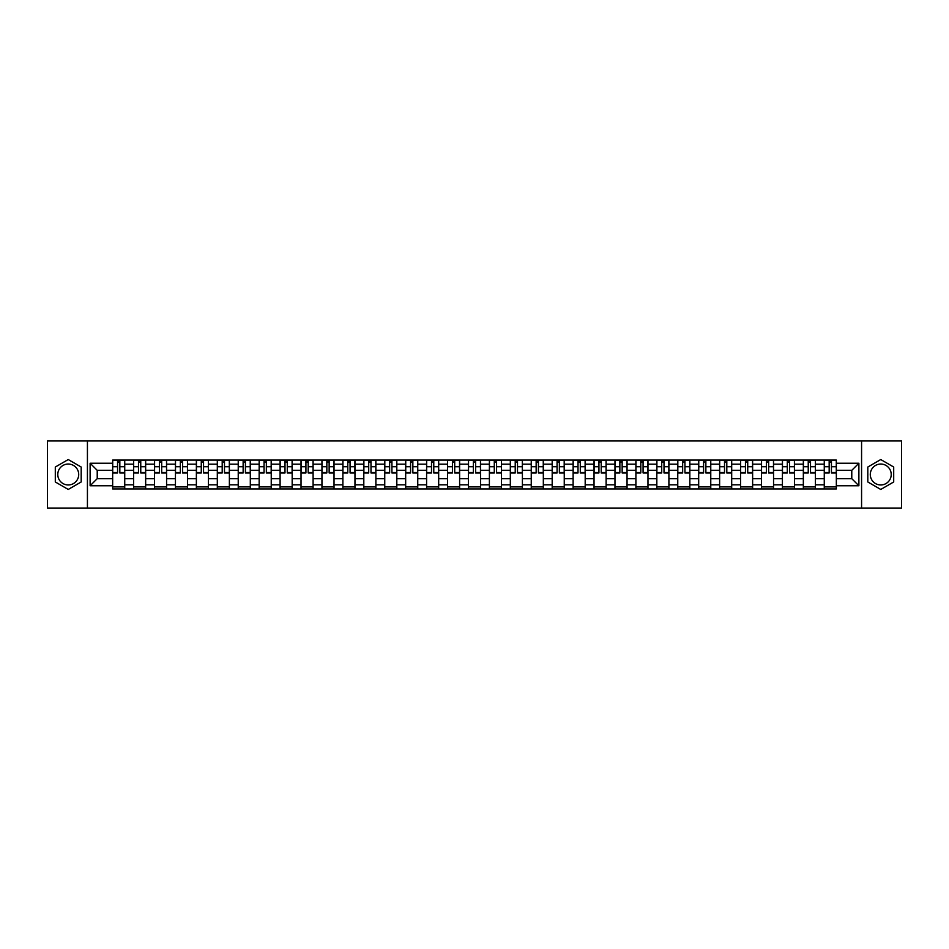 <?xml version="1.0" encoding="UTF-8"?>
<svg xmlns="http://www.w3.org/2000/svg" width="949" height="949" viewBox="0 0 949 949"><rect width="100%" height="100%" fill="white"/><g stroke="black" fill="none" stroke-linecap="round" stroke-linejoin="round"><path stroke-width="1.42" d="M68.245 484.963A10.463 10.463 0 0 1 57.782 474.5A10.463 10.463 0 0 1 68.245 464.037A10.463 10.463 0 0 1 78.708 474.5A10.463 10.463 0 0 1 68.245 484.963M880.755 484.963A10.463 10.463 0 0 1 870.292 474.5A10.463 10.463 0 0 1 880.755 464.037A10.463 10.463 0 0 1 891.218 474.5A10.463 10.463 0 0 1 880.755 484.963M861.573 508.047L901.55 508.047L901.55 440.953L47.45 440.953L47.45 508.047L861.573 508.047L861.573 440.953M133.584 488.925L133.584 464.168L124.734 464.168L124.734 488.925M124.734 464.168L124.734 460.075M133.584 464.168L133.584 460.075M145.66 460.075L145.66 488.925M154.509 488.925L154.509 460.075M166.585 460.075L166.585 488.925M175.446 488.925L175.446 460.075M187.522 460.075L187.522 488.925M196.372 488.925L196.372 460.075M208.448 460.075L208.448 488.925M217.309 488.925L217.309 460.075M229.373 460.075L229.373 488.925M238.235 488.925L238.235 460.075M250.311 460.075L250.311 488.925M259.16 488.925L259.16 460.075M271.236 460.075L271.236 488.925M280.097 488.925L280.097 460.075M292.173 460.075L292.173 488.925M301.023 488.925L301.023 460.075M313.099 460.075L313.099 488.925M321.948 488.925L321.948 460.075M334.024 460.075L334.024 488.925M342.886 488.925L342.886 460.075M354.962 460.075L354.962 488.925M363.811 488.925L363.811 460.075M375.887 460.075L375.887 488.925M384.748 488.925L384.748 460.075M396.812 460.075L396.812 488.925M405.674 488.925L405.674 460.075M417.75 460.075L417.75 488.925M426.599 488.925L426.599 460.075M438.675 460.075L438.675 488.925M447.537 488.925L447.537 460.075M459.613 460.075L459.613 488.925M468.462 488.925L468.462 460.075M480.538 460.075L480.538 488.925M489.387 488.925L489.387 460.075M501.463 460.075L501.463 488.925M510.325 488.925L510.325 460.075M522.401 460.075L522.401 488.925M531.25 488.925L531.25 460.075M543.326 460.075L543.326 488.925M552.188 488.925L552.188 460.075M564.252 460.075L564.252 488.925M573.113 488.925L573.113 460.075M585.189 460.075L585.189 488.925M594.038 488.925L594.038 460.075M606.114 460.075L606.114 488.925M614.976 488.925L614.976 460.075M627.052 460.075L627.052 488.925M635.901 488.925L635.901 460.075M647.977 460.075L647.977 488.925M656.827 488.925L656.827 460.075M668.903 460.075L668.903 488.925M677.764 488.925L677.764 460.075M689.84 460.075L689.84 488.925M698.689 488.925L698.689 460.075M710.765 460.075L710.765 488.925M719.627 488.925L719.627 460.075M731.691 460.075L731.691 488.925M740.552 488.925L740.552 460.075M752.628 460.075L752.628 488.925M761.478 488.925L761.478 460.075M773.554 460.075L773.554 488.925M782.415 488.925L782.415 460.075M794.491 460.075L794.491 488.925M803.34 488.925L803.34 460.075M815.416 460.075L815.416 488.925M824.266 488.925L824.266 460.075M824.266 478.664L815.416 478.664M803.34 478.664L794.491 478.664M782.415 478.664L773.554 478.664M761.478 478.664L752.628 478.664M740.552 478.664L731.691 478.664M719.627 478.664L710.765 478.664M698.689 478.664L689.84 478.664M677.764 478.664L668.903 478.664M656.827 478.664L647.977 478.664M635.901 478.664L627.052 478.664M614.976 478.664L606.114 478.664M594.038 478.664L585.189 478.664M573.113 478.664L564.252 478.664M552.188 478.664L543.326 478.664M531.25 478.664L522.401 478.664M510.325 478.664L501.463 478.664M489.387 478.664L480.538 478.664M468.462 478.664L459.613 478.664M447.537 478.664L438.675 478.664M426.599 478.664L417.75 478.664M405.674 478.664L396.812 478.664M384.748 478.664L375.887 478.664M363.811 478.664L354.962 478.664M342.886 478.664L334.024 478.664M321.948 478.664L313.099 478.664M301.023 478.664L292.173 478.664M280.097 478.664L271.236 478.664M259.16 478.664L250.311 478.664M238.235 478.664L229.373 478.664M217.309 478.664L208.448 478.664M196.372 478.664L187.522 478.664M175.446 478.664L166.585 478.664M154.509 478.664L145.66 478.664M133.584 478.664L124.734 478.664M824.266 470.336L815.416 470.336M803.34 470.336L794.491 470.336M782.415 470.336L773.554 470.336M761.478 470.336L752.628 470.336M740.552 470.336L731.691 470.336M719.627 470.336L710.765 470.336M698.689 470.336L689.84 470.336M677.764 470.336L668.903 470.336M656.827 470.336L647.977 470.336M635.901 470.336L627.052 470.336M614.976 470.336L606.114 470.336M594.038 470.336L585.189 470.336M573.113 470.336L564.252 470.336M552.188 470.336L543.326 470.336M531.25 470.336L522.401 470.336M510.325 470.336L501.463 470.336M489.387 470.336L480.538 470.336M468.462 470.336L459.613 470.336M447.537 470.336L438.675 470.336M426.599 470.336L417.75 470.336M405.674 470.336L396.812 470.336M384.748 470.336L375.887 470.336M363.811 470.336L354.962 470.336M342.886 470.336L334.024 470.336M321.948 470.336L313.099 470.336M301.023 470.336L292.173 470.336M280.097 470.336L271.236 470.336M259.16 470.336L250.311 470.336M238.235 470.336L229.373 470.336M217.309 470.336L208.448 470.336M196.372 470.336L187.522 470.336M175.446 470.336L166.585 470.336M154.509 470.336L145.66 470.336M133.584 470.336L124.734 470.336M97.225 478.664L112.658 478.664L112.658 470.336L97.225 470.336L97.225 478.664L90.119 485.769L90.119 463.231L112.658 463.231L112.658 470.336M836.342 470.336L836.342 478.664L851.775 478.664L851.775 470.336L836.342 470.336L836.342 460.075L112.658 460.075L112.658 463.231M836.342 463.231L858.881 463.231L858.881 485.769L836.342 485.769L836.342 478.664M112.658 478.664L112.658 488.925L836.342 488.925L836.342 485.769M112.658 485.769L90.119 485.769M87.427 508.047L87.427 440.953M81.187 467.027L68.245 459.553L55.303 467.027L55.303 481.973L68.245 489.447L81.187 481.973L81.187 467.027M893.697 467.027L880.755 459.553L867.813 467.027L867.813 481.973L880.755 489.447L893.697 481.973L893.697 467.027M124.734 486.908L112.658 486.908M117.557 462.092L119.835 462.092M145.66 486.908L133.584 486.908M138.483 462.092L140.76 462.092M166.585 486.908L154.509 486.908M159.408 462.092L161.698 462.092M187.522 486.908L175.446 486.908M180.346 462.092L182.623 462.092M208.448 486.908L196.372 486.908M201.271 462.092L203.549 462.092M229.373 486.908L217.309 486.908M222.196 462.092L224.486 462.092M250.311 486.908L238.235 486.908M243.134 462.092L245.411 462.092M271.236 486.908L259.16 486.908M264.059 462.092L266.337 462.092M292.173 486.908L280.097 486.908M284.997 462.092L287.274 462.092M313.099 486.908L301.023 486.908M305.922 462.092L308.2 462.092M334.024 486.908L321.948 486.908M326.847 462.092L329.137 462.092M354.962 486.908L342.886 486.908M347.785 462.092L350.062 462.092M375.887 486.908L363.811 486.908M368.71 462.092L370.988 462.092M396.812 486.908L384.748 486.908M389.636 462.092L391.925 462.092M417.75 486.908L405.674 486.908M410.573 462.092L412.851 462.092M438.675 486.908L426.599 486.908M431.498 462.092L433.776 462.092M459.613 486.908L447.537 486.908M452.424 462.092L454.713 462.092M480.538 486.908L468.462 486.908M473.361 462.092L475.639 462.092M501.463 486.908L489.387 486.908M494.287 462.092L496.576 462.092M522.401 486.908L510.325 486.908M515.224 462.092L517.502 462.092M543.326 486.908L531.25 486.908M536.149 462.092L538.427 462.092M564.252 486.908L552.188 486.908M557.075 462.092L559.364 462.092M585.189 486.908L573.113 486.908M578.012 462.092L580.29 462.092M606.114 486.908L594.038 486.908M598.938 462.092L601.215 462.092M627.052 486.908L614.976 486.908M619.863 462.092L622.153 462.092M647.977 486.908L635.901 486.908M640.8 462.092L643.078 462.092M668.903 486.908L656.827 486.908M661.726 462.092L664.003 462.092M689.84 486.908L677.764 486.908M682.663 462.092L684.941 462.092M710.765 486.908L698.689 486.908M703.589 462.092L705.866 462.092M731.691 486.908L719.627 486.908M724.514 462.092L726.804 462.092M752.628 486.908L740.552 486.908M745.451 462.092L747.729 462.092M773.554 486.908L761.478 486.908M766.377 462.092L768.654 462.092M794.491 486.908L782.415 486.908M787.302 462.092L789.592 462.092M815.416 486.908L803.34 486.908M808.24 462.092L810.517 462.092M836.342 486.908L824.266 486.908M829.165 462.092L831.443 462.092M90.119 463.231L97.225 470.336M851.775 478.664L858.881 485.769M851.775 470.336L858.881 463.231M119.835 472.958L119.835 460.206L124.663 460.206L124.663 472.958L119.835 472.958M117.557 461.961L119.835 461.961M121.78 460.206L112.717 460.206L112.717 472.958L117.557 472.958L117.557 460.206L115.612 460.206M140.76 472.958L140.76 460.206L145.588 460.206L145.588 472.958L140.76 472.958M138.483 461.961L140.76 461.961M142.706 460.206L133.655 460.206L133.655 472.958L138.483 472.958L138.483 460.206L136.537 460.206M161.698 472.958L161.698 460.206L166.526 460.206L166.526 472.958L161.698 472.958M159.408 461.961L161.698 461.961M163.643 460.206L154.58 460.206L154.58 472.958L159.408 472.958L159.408 460.206L157.463 460.206M182.623 472.958L182.623 460.206L187.451 460.206L187.451 472.958L182.623 472.958M180.346 461.961L182.623 461.961M184.569 460.206L175.506 460.206L175.506 472.958L180.346 472.958L180.346 460.206L178.4 460.206M203.549 472.958L203.549 460.206L208.377 460.206L208.377 472.958L203.549 472.958M201.271 461.961L203.549 461.961M205.494 460.206L196.443 460.206L196.443 472.958L201.271 472.958L201.271 460.206L199.326 460.206M224.486 472.958L224.486 460.206L229.314 460.206L229.314 472.958L224.486 472.958M222.196 461.961L224.486 461.961M226.431 460.206L217.368 460.206L217.368 472.958L222.196 472.958L222.196 460.206L220.251 460.206M245.411 472.958L245.411 460.206L250.239 460.206L250.239 472.958L245.411 472.958M243.134 461.961L245.411 461.961M247.357 460.206L238.306 460.206L238.306 472.958L243.134 472.958L243.134 460.206L241.188 460.206M266.337 472.958L266.337 460.206L271.177 460.206L271.177 472.958L266.337 472.958M264.059 461.961L266.337 461.961M268.282 460.206L259.231 460.206L259.231 472.958L264.059 472.958L264.059 460.206L262.114 460.206M287.274 472.958L287.274 460.206L292.102 460.206L292.102 472.958L287.274 472.958M284.997 461.961L287.274 461.961M289.22 460.206L280.157 460.206L280.157 472.958L284.997 472.958L284.997 460.206L283.051 460.206M308.2 472.958L308.2 460.206L313.028 460.206L313.028 472.958L308.2 472.958M305.922 461.961L308.2 461.961M310.145 460.206L301.094 460.206L301.094 472.958L305.922 472.958L305.922 460.206L303.977 460.206M329.137 472.958L329.137 460.206L333.965 460.206L333.965 472.958L329.137 472.958M326.847 461.961L329.137 461.961M331.082 460.206L322.019 460.206L322.019 472.958L326.847 472.958L326.847 460.206L324.902 460.206M350.062 472.958L350.062 460.206L354.89 460.206L354.89 472.958L350.062 472.958M347.785 461.961L350.062 461.961M352.008 460.206L342.945 460.206L342.945 472.958L347.785 472.958L347.785 460.206L345.839 460.206M370.988 472.958L370.988 460.206L375.816 460.206L375.816 472.958L370.988 472.958M368.71 461.961L370.988 461.961M372.933 460.206L363.882 460.206L363.882 472.958L368.71 472.958L368.71 460.206L366.765 460.206M391.925 472.958L391.925 460.206L396.753 460.206L396.753 472.958L391.925 472.958M389.636 461.961L391.925 461.961M393.871 460.206L384.808 460.206L384.808 472.958L389.636 472.958L389.636 460.206L387.69 460.206M412.851 472.958L412.851 460.206L417.679 460.206L417.679 472.958L412.851 472.958M410.573 461.961L412.851 461.961M414.796 460.206L405.745 460.206L405.745 472.958L410.573 472.958L410.573 460.206L408.628 460.206M433.776 472.958L433.776 460.206L438.616 460.206L438.616 472.958L433.776 472.958M431.498 461.961L433.776 461.961M435.721 460.206L426.67 460.206L426.67 472.958L431.498 472.958L431.498 460.206L429.553 460.206M454.713 472.958L454.713 460.206L459.541 460.206L459.541 472.958L454.713 472.958M452.424 461.961L454.713 461.961M456.659 460.206L447.596 460.206L447.596 472.958L452.424 472.958L452.424 460.206L450.478 460.206M475.639 472.958L475.639 460.206L480.467 460.206L480.467 472.958L475.639 472.958M473.361 461.961L475.639 461.961M477.584 460.206L468.533 460.206L468.533 472.958L473.361 472.958L473.361 460.206L471.416 460.206M496.576 472.958L496.576 460.206L501.404 460.206L501.404 472.958L496.576 472.958M494.287 461.961L496.576 461.961M498.522 460.206L489.459 460.206L489.459 472.958L494.287 472.958L494.287 460.206L492.341 460.206M517.502 472.958L517.502 460.206L522.33 460.206L522.33 472.958L517.502 472.958M515.224 461.961L517.502 461.961M519.447 460.206L510.384 460.206L510.384 472.958L515.224 472.958L515.224 460.206L513.279 460.206M538.427 472.958L538.427 460.206L543.255 460.206L543.255 472.958L538.427 472.958M536.149 461.961L538.427 461.961M540.372 460.206L531.321 460.206L531.321 472.958L536.149 472.958L536.149 460.206L534.204 460.206M559.364 472.958L559.364 460.206L564.192 460.206L564.192 472.958L559.364 472.958M557.075 461.961L559.364 461.961M561.31 460.206L552.247 460.206L552.247 472.958L557.075 472.958L557.075 460.206L555.129 460.206M580.29 472.958L580.29 460.206L585.118 460.206L585.118 472.958L580.29 472.958M578.012 461.961L580.29 461.961M582.235 460.206L573.184 460.206L573.184 472.958L578.012 472.958L578.012 460.206L576.067 460.206M601.215 472.958L601.215 460.206L606.055 460.206L606.055 472.958L601.215 472.958M598.938 461.961L601.215 461.961M603.161 460.206L594.11 460.206L594.11 472.958L598.938 472.958L598.938 460.206L596.992 460.206M622.153 472.958L622.153 460.206L626.981 460.206L626.981 472.958L622.153 472.958M619.863 461.961L622.153 461.961M624.098 460.206L615.035 460.206L615.035 472.958L619.863 472.958L619.863 460.206L617.918 460.206M643.078 472.958L643.078 460.206L647.906 460.206L647.906 472.958L643.078 472.958M640.8 461.961L643.078 461.961M645.023 460.206L635.972 460.206L635.972 472.958L640.8 472.958L640.8 460.206L638.855 460.206M664.003 472.958L664.003 460.206L668.843 460.206L668.843 472.958L664.003 472.958M661.726 461.961L664.003 461.961M665.949 460.206L656.898 460.206L656.898 472.958L661.726 472.958L661.726 460.206L659.78 460.206M684.941 472.958L684.941 460.206L689.769 460.206L689.769 472.958L684.941 472.958M682.663 461.961L684.941 461.961M686.886 460.206L677.823 460.206L677.823 472.958L682.663 472.958L682.663 460.206L680.718 460.206M705.866 472.958L705.866 460.206L710.694 460.206L710.694 472.958L705.866 472.958M703.589 461.961L705.866 461.961M707.812 460.206L698.761 460.206L698.761 472.958L703.589 472.958L703.589 460.206L701.643 460.206M726.804 472.958L726.804 460.206L731.632 460.206L731.632 472.958L726.804 472.958M724.514 461.961L726.804 461.961M728.749 460.206L719.686 460.206L719.686 472.958L724.514 472.958L724.514 460.206L722.569 460.206M747.729 472.958L747.729 460.206L752.557 460.206L752.557 472.958L747.729 472.958M745.451 461.961L747.729 461.961M749.674 460.206L740.623 460.206L740.623 472.958L745.451 472.958L745.451 460.206L743.506 460.206M768.654 472.958L768.654 460.206L773.494 460.206L773.494 472.958L768.654 472.958M766.377 461.961L768.654 461.961M770.6 460.206L761.549 460.206L761.549 472.958L766.377 472.958L766.377 460.206L764.431 460.206M789.592 472.958L789.592 460.206L794.42 460.206L794.42 472.958L789.592 472.958M787.302 461.961L789.592 461.961M791.537 460.206L782.474 460.206L782.474 472.958L787.302 472.958L787.302 460.206L785.357 460.206M810.517 472.958L810.517 460.206L815.345 460.206L815.345 472.958L810.517 472.958M808.24 461.961L810.517 461.961M812.463 460.206L803.412 460.206L803.412 472.958L808.24 472.958L808.24 460.206L806.294 460.206M831.443 472.958L831.443 460.206L836.283 460.206L836.283 472.958L831.443 472.958M829.165 461.961L831.443 461.961M833.388 460.206L824.337 460.206L824.337 472.958L829.165 472.958L829.165 460.206L827.22 460.206M803.34 464.168L794.491 464.168M782.415 464.168L773.554 464.168M761.478 464.168L752.628 464.168M740.552 464.168L731.691 464.168M719.627 464.168L710.765 464.168M698.689 464.168L689.84 464.168M677.764 464.168L668.903 464.168M656.827 464.168L647.977 464.168M635.901 464.168L627.052 464.168M614.976 464.168L606.114 464.168M594.038 464.168L585.189 464.168M573.113 464.168L564.252 464.168M552.188 464.168L543.326 464.168M531.25 464.168L522.401 464.168M510.325 464.168L501.463 464.168M489.387 464.168L480.538 464.168M468.462 464.168L459.613 464.168M447.537 464.168L438.675 464.168M426.599 464.168L417.75 464.168M405.674 464.168L396.812 464.168M384.748 464.168L375.887 464.168M363.811 464.168L354.962 464.168M342.886 464.168L334.024 464.168M321.948 464.168L313.099 464.168M301.023 464.168L292.173 464.168M280.097 464.168L271.236 464.168M259.16 464.168L250.311 464.168M238.235 464.168L229.373 464.168M217.309 464.168L208.448 464.168M196.372 464.168L187.522 464.168M175.446 464.168L166.585 464.168M154.509 464.168L145.66 464.168M824.266 464.168L815.416 464.168M803.34 484.832L794.491 484.832M782.415 484.832L773.554 484.832M761.478 484.832L752.628 484.832M740.552 484.832L731.691 484.832M719.627 484.832L710.765 484.832M698.689 484.832L689.84 484.832M677.764 484.832L668.903 484.832M656.827 484.832L647.977 484.832M635.901 484.832L627.052 484.832M614.976 484.832L606.114 484.832M594.038 484.832L585.189 484.832M573.113 484.832L564.252 484.832M552.188 484.832L543.326 484.832M531.25 484.832L522.401 484.832M510.325 484.832L501.463 484.832M489.387 484.832L480.538 484.832M468.462 484.832L459.613 484.832M447.537 484.832L438.675 484.832M426.599 484.832L417.75 484.832M405.674 484.832L396.812 484.832M384.748 484.832L375.887 484.832M363.811 484.832L354.962 484.832M342.886 484.832L334.024 484.832M321.948 484.832L313.099 484.832M301.023 484.832L292.173 484.832M280.097 484.832L271.236 484.832M259.16 484.832L250.311 484.832M238.235 484.832L229.373 484.832M217.309 484.832L208.448 484.832M196.372 484.832L187.522 484.832M175.446 484.832L166.585 484.832M154.509 484.832L145.66 484.832M133.584 484.832L124.734 484.832M824.266 484.832L815.416 484.832M119.835 472.495L124.663 472.495M119.835 466.73L124.663 466.73M112.717 472.495L117.557 472.495M112.717 466.73L117.557 466.73M140.76 472.495L145.588 472.495M140.76 466.73L145.588 466.73M133.655 472.495L138.483 472.495M133.655 466.73L138.483 466.73M161.698 472.495L166.526 472.495M161.698 466.73L166.526 466.73M154.58 472.495L159.408 472.495M154.58 466.73L159.408 466.73M182.623 472.495L187.451 472.495M182.623 466.73L187.451 466.73M175.506 472.495L180.346 472.495M175.506 466.73L180.346 466.73M203.549 472.495L208.377 472.495M203.549 466.73L208.377 466.73M196.443 472.495L201.271 472.495M196.443 466.73L201.271 466.73M224.486 472.495L229.314 472.495M224.486 466.73L229.314 466.73M217.368 472.495L222.196 472.495M217.368 466.73L222.196 466.73M245.411 472.495L250.239 472.495M245.411 466.73L250.239 466.73M238.306 472.495L243.134 472.495M238.306 466.73L243.134 466.73M266.337 472.495L271.177 472.495M266.337 466.73L271.177 466.73M259.231 472.495L264.059 472.495M259.231 466.73L264.059 466.73M287.274 472.495L292.102 472.495M287.274 466.73L292.102 466.73M280.157 472.495L284.997 472.495M280.157 466.73L284.997 466.73M308.2 472.495L313.028 472.495M308.2 466.73L313.028 466.73M301.094 472.495L305.922 472.495M301.094 466.73L305.922 466.73M329.137 472.495L333.965 472.495M329.137 466.73L333.965 466.73M322.019 472.495L326.847 472.495M322.019 466.73L326.847 466.73M350.062 472.495L354.89 472.495M350.062 466.73L354.89 466.73M342.945 472.495L347.785 472.495M342.945 466.73L347.785 466.73M370.988 472.495L375.816 472.495M370.988 466.73L375.816 466.73M363.882 472.495L368.71 472.495M363.882 466.73L368.71 466.73M391.925 472.495L396.753 472.495M391.925 466.73L396.753 466.73M384.808 472.495L389.636 472.495M384.808 466.73L389.636 466.73M412.851 472.495L417.679 472.495M412.851 466.73L417.679 466.73M405.745 472.495L410.573 472.495M405.745 466.73L410.573 466.73M433.776 472.495L438.616 472.495M433.776 466.73L438.616 466.73M426.67 472.495L431.498 472.495M426.67 466.73L431.498 466.73M454.713 472.495L459.541 472.495M454.713 466.73L459.541 466.73M447.596 472.495L452.424 472.495M447.596 466.73L452.424 466.73M475.639 472.495L480.467 472.495M475.639 466.73L480.467 466.73M468.533 472.495L473.361 472.495M468.533 466.73L473.361 466.73M496.576 472.495L501.404 472.495M496.576 466.73L501.404 466.73M489.459 472.495L494.287 472.495M489.459 466.73L494.287 466.73M517.502 472.495L522.33 472.495M517.502 466.73L522.33 466.73M510.384 472.495L515.224 472.495M510.384 466.73L515.224 466.73M538.427 472.495L543.255 472.495M538.427 466.73L543.255 466.73M531.321 472.495L536.149 472.495M531.321 466.73L536.149 466.73M559.364 472.495L564.192 472.495M559.364 466.73L564.192 466.73M552.247 472.495L557.075 472.495M552.247 466.73L557.075 466.73M580.29 472.495L585.118 472.495M580.29 466.73L585.118 466.73M573.184 472.495L578.012 472.495M573.184 466.73L578.012 466.73M601.215 472.495L606.055 472.495M601.215 466.73L606.055 466.73M594.11 472.495L598.938 472.495M594.11 466.73L598.938 466.73M622.153 472.495L626.981 472.495M622.153 466.73L626.981 466.73M615.035 472.495L619.863 472.495M615.035 466.73L619.863 466.73M643.078 472.495L647.906 472.495M643.078 466.73L647.906 466.73M635.972 472.495L640.8 472.495M635.972 466.73L640.8 466.73M664.003 472.495L668.843 472.495M664.003 466.73L668.843 466.73M656.898 472.495L661.726 472.495M656.898 466.73L661.726 466.73M684.941 472.495L689.769 472.495M684.941 466.73L689.769 466.73M677.823 472.495L682.663 472.495M677.823 466.73L682.663 466.73M705.866 472.495L710.694 472.495M705.866 466.73L710.694 466.73M698.761 472.495L703.589 472.495M698.761 466.73L703.589 466.73M726.804 472.495L731.632 472.495M726.804 466.73L731.632 466.73M719.686 472.495L724.514 472.495M719.686 466.73L724.514 466.73M747.729 472.495L752.557 472.495M747.729 466.73L752.557 466.73M740.623 472.495L745.451 472.495M740.623 466.73L745.451 466.73M768.654 472.495L773.494 472.495M768.654 466.73L773.494 466.73M761.549 472.495L766.377 472.495M761.549 466.73L766.377 466.73M789.592 472.495L794.42 472.495M789.592 466.73L794.42 466.73M782.474 472.495L787.302 472.495M782.474 466.73L787.302 466.73M810.517 472.495L815.345 472.495M810.517 466.73L815.345 466.73M803.412 472.495L808.24 472.495M803.412 466.73L808.24 466.73M831.443 472.495L836.283 472.495M831.443 466.73L836.283 466.73M824.337 472.495L829.165 472.495M824.337 466.73L829.165 466.73"/></g></svg>
